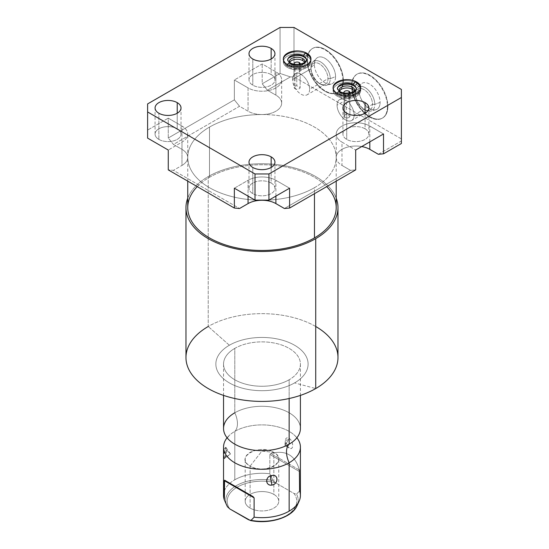 <?xml version="1.0" encoding="UTF-8"?>
<svg xmlns="http://www.w3.org/2000/svg" width="549" height="549" viewBox="0 0 549 549"><rect width="100%" height="100%" fill="white"/><g stroke="black" fill="none" stroke-linecap="round" stroke-linejoin="round"><path stroke-width="0.41" stroke-dasharray="2.75 2.06" d="M261.976 114.528A19.682 11.364 180 0 1 248.059 111.2L239.536 106.28L173.443 144.442L181.966 149.362A19.682 11.364 180 0 1 187.731 157.398A19.682 11.364 180 0 1 181.966 165.427L173.443 170.355L239.536 208.51L173.443 170.355L168.268 169.888L173.443 170.355L181.966 165.427L181.966 142.129A19.682 11.364 0 0 0 187.731 134.1A19.682 11.364 0 0 0 181.966 126.064L181.966 149.362A19.682 11.364 180 0 1 187.731 157.398A19.682 11.364 180 0 1 181.966 165.427L181.966 142.129L168.268 150.042L181.966 142.129A19.682 11.364 180 0 0 181.966 126.064L181.966 149.362L173.443 144.442L168.268 138.005L168.268 118.159L181.966 126.064L168.268 118.159L147.612 130.079L168.268 118.159L168.268 138.005L173.443 144.442L239.536 106.28L234.361 99.843L168.268 138.005L234.361 99.843L239.536 106.28L248.059 111.2L248.059 87.902L234.361 79.996L262.196 63.931L275.893 71.837A19.682 11.364 180 0 1 275.893 87.902A19.682 11.364 180 0 1 248.059 87.902L234.361 79.996L234.361 99.843L234.361 79.996L262.196 63.931L275.893 71.837L275.893 95.135A19.682 11.364 180 0 1 280.155 107.515A19.682 11.364 180 0 1 261.976 114.528A74.225 42.856 180 0 1 336.201 157.398A74.225 42.856 180 0 1 314.46 187.696A74.225 42.856 180 0 1 261.976 200.248A74.225 42.856 180 0 1 187.751 157.398A74.225 42.856 180 0 1 209.492 127.093A74.225 42.856 180 0 1 261.976 114.542A19.682 11.364 180 0 1 248.059 111.2L248.059 87.902A19.682 11.364 0 0 0 269.504 90.365A19.682 11.364 0 0 0 281.658 79.873A19.682 11.364 0 0 0 275.893 71.837L275.893 95.135A19.682 11.364 180 0 1 281.658 103.171A19.682 11.364 180 0 1 261.976 114.528A74.225 42.856 0 0 0 209.492 127.093A74.225 42.856 0 0 0 187.751 157.398A74.225 42.856 0 0 0 261.976 200.248A74.225 42.856 0 0 0 314.46 187.696L314.46 193.687L314.46 187.696A74.225 42.856 0 0 0 336.201 157.398A74.225 42.856 0 0 0 261.976 114.542M336.221 157.398A19.682 11.364 180 0 0 341.986 165.427L341.986 142.129L355.683 150.042L341.986 142.129L341.986 165.427L350.509 170.355L355.683 169.888L350.509 170.355L284.416 208.51L350.509 170.355L341.986 165.427A19.682 11.364 180 0 1 336.221 157.398A19.682 11.364 180 0 1 361.736 146.549A19.682 11.364 180 0 0 336.221 157.398L336.221 134.1A19.682 11.364 0 0 0 341.986 142.129A19.682 11.364 180 0 1 341.986 126.064A19.682 11.364 180 0 1 369.82 126.064L383.518 133.97L369.82 126.064A19.682 11.364 0 0 0 348.375 123.6A19.682 11.364 0 0 0 336.221 134.1M378.343 154.283L401.388 140.976L401.388 138.918L293.983 76.908L290.414 76.908L267.37 90.214L275.893 95.135L267.37 90.214L290.414 76.908L280.065 73.456L262.196 83.777L267.37 90.214L262.196 83.777L262.196 63.931L262.196 83.777L280.065 73.456L290.414 76.908L293.983 76.908L293.983 27.45L293.983 76.908L401.388 138.918L401.388 140.976L378.343 154.283M280.065 27.45L280.065 73.456L280.065 27.45M401.388 89.46L401.388 138.918L401.388 89.46M352.012 85.658A25.364 14.645 -120 0 0 369.951 116.724A25.364 14.645 -120 0 0 387.889 106.369A25.364 14.645 -120 0 0 369.951 75.302A25.364 14.645 -120 0 0 352.012 85.658L351.58 85.912A25.364 14.645 60 0 1 369.511 75.549A25.364 14.645 60 0 1 387.45 106.623A25.364 14.645 60 0 1 369.511 116.978A25.364 14.645 60 0 1 351.58 85.912A25.364 14.645 -120 0 0 362.649 111.44A25.364 14.645 -120 0 0 382.2 118.234A25.364 14.645 -120 0 0 387.45 106.623L387.889 106.369A25.364 14.645 60 0 1 382.632 117.98A25.364 14.645 60 0 1 363.081 111.186A25.364 14.645 60 0 1 352.012 85.658A25.364 14.645 60 0 1 357.262 74.046A25.364 14.645 60 0 1 376.813 80.84A25.364 14.645 60 0 1 387.889 106.369L387.45 106.623A25.364 14.645 -120 0 0 376.381 81.094A25.364 14.645 -120 0 0 356.829 74.293A25.364 14.645 -120 0 0 351.58 85.912L352.012 85.658M307.481 59.951A25.364 14.645 -120 0 0 325.42 91.017A25.364 14.645 -120 0 0 343.358 80.662A25.364 14.645 -120 0 0 325.42 49.595A25.364 14.645 -120 0 0 307.481 59.951L307.049 60.198A25.364 14.645 -120 0 0 318.118 85.726A25.364 14.645 -120 0 0 337.669 92.527A25.364 14.645 -120 0 0 342.926 80.916L343.358 80.662A25.364 14.645 60 0 1 338.102 92.273A25.364 14.645 60 0 1 318.557 85.479A25.364 14.645 60 0 1 307.481 59.951A25.364 14.645 60 0 1 312.738 48.339A25.364 14.645 60 0 1 332.282 55.133A25.364 14.645 60 0 1 343.358 80.662L342.926 80.916A25.364 14.645 -120 0 0 331.85 55.387A25.364 14.645 -120 0 0 312.299 48.587A25.364 14.645 -120 0 0 307.049 60.198L307.481 59.951M342.926 80.916A25.364 14.645 60 0 1 324.987 91.271A25.364 14.645 60 0 1 307.049 60.198A25.364 14.645 60 0 1 324.987 49.842A25.364 14.645 60 0 1 342.926 80.916M335.576 76.668A14.974 8.647 -120 0 0 324.987 58.331A14.974 8.647 -120 0 0 314.399 64.446A14.974 8.647 -120 0 0 324.987 82.782A14.974 8.647 -120 0 0 335.576 76.668L330.272 78.658A13.663 7.885 -120 0 0 323.629 64.219A13.663 7.885 -120 0 0 312.834 61.975A13.663 7.885 -120 0 0 310.954 67.5L314.399 64.446A14.974 8.647 60 0 1 316.457 58.386A14.974 8.647 60 0 1 328.288 60.85A14.974 8.647 60 0 1 335.576 76.668A14.974 8.647 60 0 1 331.26 84.024A14.974 8.647 60 0 1 320.204 78.706A14.974 8.647 60 0 1 314.399 64.446L310.954 67.5A13.663 7.885 -120 0 0 316.258 80.518A13.663 7.885 -120 0 0 326.339 85.37A13.663 7.885 -120 0 0 330.272 78.658L335.576 76.668M328 78.658L330.272 78.658A13.663 7.885 60 0 1 320.616 84.23A13.663 7.885 60 0 1 310.954 67.5L310.954 68.817A12.051 6.959 -120 0 0 319.477 83.578A12.051 6.959 -120 0 0 328 78.658A12.051 6.959 -120 0 0 319.477 63.897A12.051 6.959 -120 0 0 310.954 68.817L310.954 67.5A13.663 7.885 60 0 1 320.616 61.927A13.663 7.885 60 0 1 330.272 78.658L328 78.658L309.595 89.288A12.051 6.959 -120 0 0 300.145 74.046L299.287 73.01L296.776 73.388A12.051 6.959 -120 0 0 295.039 73.923A12.051 6.959 -120 0 0 292.548 79.447L310.954 68.817A12.051 6.959 60 0 1 313.452 63.3A12.051 6.959 60 0 1 322.743 66.525A12.051 6.959 60 0 1 328 78.658A12.051 6.959 60 0 1 325.502 84.175A12.051 6.959 60 0 1 316.217 80.943A12.051 6.959 60 0 1 310.954 68.817L292.548 79.447A12.051 6.959 60 0 1 296.776 73.388L299.287 73.01L300.145 74.046L300.145 87.696A3.013 1.743 180 0 1 298.128 89.123A3.013 1.743 180 0 1 295.026 88.705L295.026 65.008A3.013 1.743 0 0 0 298.032 65.441A3.013 1.743 0 0 0 300.111 64.116A3.013 1.743 180 0 1 298.032 65.441A3.013 1.743 180 0 1 295.026 65.008A3.013 1.743 180 0 1 294.202 64.116A3.013 1.743 0 0 0 295.026 65.008L295.026 88.705A3.013 1.743 0 0 0 298.128 89.123A3.013 1.743 0 0 0 300.145 87.696L296.776 85.754A3.013 1.743 0 0 0 294.305 86.914A3.013 1.743 0 0 0 295.026 88.705A3.013 1.743 180 0 1 294.14 87.476A3.013 1.743 180 0 1 296.776 85.754L296.776 73.388L296.776 85.754L300.145 87.696L300.145 74.046A12.051 6.959 60 0 1 309.595 89.288A12.051 6.959 60 0 1 301.072 94.208A12.051 6.959 60 0 1 292.548 79.447A12.051 6.959 -120 0 0 297.805 91.573A12.051 6.959 -120 0 0 307.097 94.805A12.051 6.959 -120 0 0 309.595 89.288L328 78.658M299.287 64.24L299.287 73.01L299.287 64.24M300.166 63.78L300.145 74.046M341.334 95.711A7.871 4.543 0 0 0 350.976 96.391A7.871 4.543 0 0 0 354.414 91.148A7.871 4.543 180 0 1 354.771 92.5A7.871 4.543 180 0 1 349.912 96.699A7.871 4.543 180 0 1 341.334 95.711L341.334 93.701A7.871 4.543 0 0 0 349.569 94.764A7.871 4.543 0 0 0 354.736 90.914A7.871 4.543 180 0 1 349.569 94.764A7.871 4.543 180 0 1 341.334 93.701A7.871 4.543 180 0 1 339.062 90.914A7.871 4.543 0 0 0 341.334 93.701L341.334 95.711A7.871 4.543 180 0 1 339.028 92.5A7.871 4.543 180 0 1 339.385 91.148A7.871 4.543 0 0 0 341.334 95.711M349.857 92.836A3.013 1.743 180 0 1 347.778 94.16A3.013 1.743 180 0 1 344.772 93.728A3.013 1.743 180 0 1 343.949 92.836A3.013 1.743 0 0 0 344.772 93.728A3.013 1.743 0 0 0 347.778 94.16A3.013 1.743 0 0 0 349.857 92.836M291.588 66.992A7.871 4.543 0 0 0 301.229 67.664A7.871 4.543 0 0 0 304.668 62.428A7.871 4.543 180 0 1 305.024 63.78A7.871 4.543 180 0 1 300.166 67.973A7.871 4.543 180 0 1 291.588 66.992L291.588 64.981A7.871 4.543 180 0 1 289.316 62.195A7.871 4.543 0 0 0 291.588 64.981A7.871 4.543 0 0 0 299.823 66.045A7.871 4.543 0 0 0 304.99 62.195A7.871 4.543 180 0 1 299.823 66.045A7.871 4.543 180 0 1 291.588 64.981L291.588 66.992A7.871 4.543 180 0 1 289.282 63.78A7.871 4.543 180 0 1 289.639 62.428A7.871 4.543 0 0 0 291.588 66.992M306.918 56.135A13.807 7.967 0 0 0 287.395 56.135A13.807 7.967 0 0 0 287.395 67.403A13.807 7.967 0 0 0 306.918 67.403A13.807 7.967 0 0 0 306.918 56.135L306.918 53.555L306.918 56.135A13.807 7.967 180 0 1 310.96 61.769A13.807 7.967 180 0 1 302.437 69.133A13.807 7.967 180 0 1 287.395 67.403A13.807 7.967 180 0 1 283.353 61.769A13.807 7.967 180 0 1 291.869 54.406A13.807 7.967 180 0 1 306.918 56.135M356.665 84.855A13.807 7.967 0 0 0 337.141 84.855A13.807 7.967 0 0 0 337.141 96.123A13.807 7.967 0 0 0 356.665 96.123A13.807 7.967 0 0 0 356.665 84.855L356.665 82.275L356.665 84.855A13.807 7.967 180 0 1 360.707 90.489A13.807 7.967 180 0 1 352.184 97.852A13.807 7.967 180 0 1 337.141 96.123A13.807 7.967 180 0 1 333.099 90.489A13.807 7.967 180 0 1 341.615 83.125A13.807 7.967 180 0 1 356.665 84.855M287.395 64.542L287.395 65.571A13.807 7.967 0 0 0 302.437 67.301A13.807 7.967 0 0 0 310.96 59.937A13.807 7.967 0 0 0 310.933 59.422A13.807 7.967 180 0 1 310.96 59.937A13.807 7.967 180 0 1 302.437 67.301A13.807 7.967 180 0 1 287.395 65.571L287.395 64.542M306.452 53.274A2.244 1.297 -60 0 1 306.918 54.303A13.807 7.967 180 0 1 310.96 59.937A13.807 7.967 180 0 1 302.437 67.301A13.807 7.967 180 0 1 287.395 65.571A2.244 1.297 -60 0 1 287.566 64.645A2.244 1.297 120 0 0 287.395 65.571A13.807 7.967 180 0 1 283.353 59.937A13.807 7.967 180 0 1 291.869 52.574A13.807 7.967 180 0 1 306.918 54.303A2.244 1.297 -60 0 1 305.937 56.561A2.244 1.297 -60 0 1 304.208 57.158A2.244 1.297 120 0 0 305.937 56.561A2.244 1.297 120 0 0 306.918 54.303A13.807 7.967 0 0 0 291.869 52.574A13.807 7.967 0 0 0 283.353 59.937A13.807 7.967 0 0 0 287.395 65.571A2.244 1.297 120 0 0 287.861 66.601A2.244 1.297 120 0 0 289.591 65.997A2.244 1.297 120 0 0 290.565 63.739A2.244 1.297 -60 0 1 289.591 65.997A2.244 1.297 -60 0 1 287.861 66.601A2.244 1.297 -60 0 1 287.395 65.571A13.807 7.967 0 0 0 302.437 67.301A13.807 7.967 0 0 0 310.96 59.937A13.807 7.967 0 0 0 310.933 59.422M290.105 62.71A2.244 1.297 -60 0 1 290.565 63.739A9.319 5.38 180 0 1 287.841 59.937A9.319 5.38 0 0 0 290.565 63.739A9.319 5.38 0 0 0 300.722 64.906A9.319 5.38 0 0 0 306.472 59.937M158.874 139.398A12.977 7.494 180 0 1 155.072 134.1A12.977 7.494 180 0 1 163.087 127.176A12.977 7.494 180 0 1 177.224 128.802L177.224 113.238L177.224 128.802A12.977 7.494 0 0 0 158.874 128.802A12.977 7.494 0 0 0 158.874 139.398A12.977 7.494 0 0 0 177.224 139.398A12.977 7.494 0 0 0 177.224 128.802A12.977 7.494 180 0 1 181.026 134.1A12.977 7.494 180 0 1 173.017 141.018A12.977 7.494 180 0 1 158.874 139.398L158.874 113.238L158.874 139.398M271.151 74.575A12.977 7.494 0 0 0 252.801 74.575A12.977 7.494 0 0 0 252.801 85.17A12.977 7.494 0 0 0 271.151 85.17A12.977 7.494 0 0 0 271.151 74.575L271.151 59.011L271.151 74.575A12.977 7.494 180 0 1 274.953 79.873A12.977 7.494 180 0 1 266.944 86.79A12.977 7.494 180 0 1 252.801 85.17A12.977 7.494 180 0 1 248.999 79.873A12.977 7.494 180 0 1 257.007 72.948A12.977 7.494 180 0 1 271.151 74.575M365.078 128.802A12.977 7.494 0 0 0 346.728 128.802A12.977 7.494 0 0 0 346.728 139.398A12.977 7.494 0 0 0 365.078 139.398A12.977 7.494 0 0 0 365.078 128.802L365.078 113.238L365.078 128.802A12.977 7.494 180 0 1 368.88 134.1A12.977 7.494 180 0 1 360.871 141.018A12.977 7.494 180 0 1 346.728 139.398A12.977 7.494 180 0 1 342.926 134.1A12.977 7.494 180 0 1 350.935 127.176A12.977 7.494 180 0 1 365.078 128.802M147.612 138.115L147.612 103.919L147.612 138.115M234.361 188.204L248.059 180.292A19.682 11.364 180 0 1 275.893 180.292L289.591 188.204L275.893 180.292A19.682 11.364 0 0 0 248.059 180.292L248.059 196.11L248.059 180.292L234.361 188.204M271.151 183.03A12.977 7.494 0 0 0 252.801 183.03A12.977 7.494 0 0 0 252.801 193.625A12.977 7.494 0 0 0 271.151 193.625A12.977 7.494 0 0 0 271.151 183.03L271.151 167.466L271.151 183.03A12.977 7.494 180 0 1 274.953 188.328A12.977 7.494 180 0 1 266.944 195.245A12.977 7.494 180 0 1 252.801 193.625A12.977 7.494 180 0 1 248.999 188.328A12.977 7.494 180 0 1 257.007 181.403A12.977 7.494 180 0 1 271.151 183.03M275.893 196.11L275.893 180.292L275.893 196.11M401.388 143.502L401.388 140.976L401.388 143.502M369.82 141.882L369.82 126.064L369.82 141.882M252.801 167.466L252.801 193.625L252.801 167.466M252.801 59.011L252.801 85.17L252.801 59.011M346.728 113.238L346.728 139.398L346.728 113.238M337.141 93.261L337.141 94.291A13.807 7.967 0 0 0 352.184 96.02A13.807 7.967 0 0 0 360.707 88.657A13.807 7.967 0 0 0 360.679 88.142A13.807 7.967 180 0 1 360.707 88.657A13.807 7.967 180 0 1 352.184 96.02A13.807 7.967 180 0 1 337.141 94.291L337.141 93.261M356.198 81.993A2.244 1.297 -60 0 1 356.665 83.023A13.807 7.967 180 0 1 360.707 88.657A13.807 7.967 180 0 1 352.184 96.02A13.807 7.967 180 0 1 337.141 94.291A2.244 1.297 -60 0 1 337.312 93.364A2.244 1.297 120 0 0 337.141 94.291A13.807 7.967 180 0 1 333.099 88.657A13.807 7.967 180 0 1 341.615 81.293A13.807 7.967 180 0 1 356.665 83.023A2.244 1.297 -60 0 1 355.683 85.28A2.244 1.297 -60 0 1 353.954 85.884A2.244 1.297 120 0 0 355.683 85.28A2.244 1.297 120 0 0 356.665 83.023A13.807 7.967 0 0 0 341.615 81.293A13.807 7.967 0 0 0 333.099 88.657A13.807 7.967 0 0 0 337.141 94.291A2.244 1.297 120 0 0 337.608 95.32A2.244 1.297 120 0 0 339.337 94.716A2.244 1.297 120 0 0 340.311 92.458A2.244 1.297 -60 0 1 339.337 94.716A2.244 1.297 -60 0 1 337.608 95.32A2.244 1.297 -60 0 1 337.141 94.291A13.807 7.967 0 0 0 352.184 96.02A13.807 7.967 0 0 0 360.707 88.657A13.807 7.967 0 0 0 360.679 88.142M339.852 91.436A2.244 1.297 -60 0 1 340.311 92.458A9.319 5.38 180 0 1 337.587 88.657A9.319 5.38 0 0 0 340.311 92.458A9.319 5.38 0 0 0 350.468 93.625A9.319 5.38 0 0 0 356.219 88.657M349.034 92.959L349.034 101.73L349.891 104.049L349.891 116.415A3.013 1.743 180 0 1 347.874 117.843A3.013 1.743 180 0 1 344.772 117.431L344.772 93.728L344.772 117.431A3.013 1.743 180 0 1 343.887 116.196A3.013 1.743 180 0 1 346.522 114.473L346.522 100.824L349.034 101.73L349.034 92.959M349.912 92.5L349.891 104.049L349.034 101.73L346.522 100.824A12.051 6.959 -120 0 0 339.57 99.637A12.051 6.959 -120 0 0 337.072 105.154L355.484 94.524A12.051 6.959 60 0 1 357.982 89.007A12.051 6.959 60 0 1 367.267 92.232A12.051 6.959 60 0 1 372.531 104.365L354.119 114.995A12.051 6.959 -120 0 0 349.891 104.049A12.051 6.959 60 0 1 354.119 114.995A12.051 6.959 60 0 1 345.596 119.915A12.051 6.959 60 0 1 337.072 105.154A12.051 6.959 60 0 1 346.522 100.824L346.522 114.473L349.891 116.415L349.891 104.049M344.772 117.431A3.013 1.743 0 0 0 347.874 117.843A3.013 1.743 0 0 0 349.891 116.415L346.522 114.473A3.013 1.743 0 0 0 344.051 115.633A3.013 1.743 0 0 0 344.772 117.431M354.119 114.995L372.531 104.365A12.051 6.959 60 0 1 370.033 109.882A12.051 6.959 60 0 1 360.748 106.65A12.051 6.959 60 0 1 355.484 94.524L337.072 105.154A12.051 6.959 -120 0 0 342.336 117.28A12.051 6.959 -120 0 0 351.621 120.512A12.051 6.959 -120 0 0 354.119 114.995M372.531 104.365L374.802 104.365A13.663 7.885 60 0 1 365.14 109.944A13.663 7.885 60 0 1 355.484 93.213L355.484 94.524A12.051 6.959 -120 0 0 364.008 109.285A12.051 6.959 -120 0 0 372.531 104.365A12.051 6.959 -120 0 0 364.008 89.604A12.051 6.959 -120 0 0 355.484 94.524L355.484 93.213A13.663 7.885 60 0 1 365.147 87.634A13.663 7.885 60 0 1 374.802 104.365L372.531 104.365M380.1 102.375L374.802 104.365A13.663 7.885 -120 0 0 368.159 89.933A13.663 7.885 -120 0 0 357.365 87.682A13.663 7.885 -120 0 0 355.484 93.213L358.922 90.153A14.974 8.647 60 0 1 360.988 84.093A14.974 8.647 60 0 1 372.819 86.557A14.974 8.647 60 0 1 380.1 102.375A14.974 8.647 60 0 1 375.791 109.738A14.974 8.647 60 0 1 364.735 104.42A14.974 8.647 60 0 1 358.922 90.153L355.484 93.213A13.663 7.885 -120 0 0 360.782 106.225A13.663 7.885 -120 0 0 370.87 111.076A13.663 7.885 -120 0 0 374.802 104.365L380.1 102.375A14.974 8.647 -120 0 0 369.511 84.038A14.974 8.647 -120 0 0 358.922 90.153A14.974 8.647 -120 0 0 369.511 108.489A14.974 8.647 -120 0 0 380.1 102.375M187.751 207.611A74.225 42.856 180 0 1 209.492 177.306L209.492 127.093L209.492 177.306A74.225 42.856 180 0 1 290.38 168.015A74.225 42.856 180 0 1 336.201 207.611M315.723 326.497A76.009 43.886 0 0 0 208.229 326.497L208.229 176.579A76.009 43.886 0 0 1 283.284 165.482A76.009 43.886 0 0 1 336.201 198.162A76.009 43.886 0 0 0 283.284 165.482A76.009 43.886 0 0 0 208.229 176.579A76.009 43.886 0 0 0 187.751 198.162A76.009 43.886 0 0 1 208.229 176.579L208.229 326.497A76.009 43.886 180 0 1 291.066 316.986A76.009 43.886 180 0 1 337.985 357.529M197.256 186.626A74.225 42.856 180 0 1 209.492 177.306A74.225 42.856 180 0 1 326.696 186.626M229.365 345.239A46.123 26.627 180 0 1 294.587 345.239A46.123 26.627 180 0 1 294.587 382.9L315.723 388.562L294.587 382.9A46.123 26.627 180 0 1 229.365 382.9A46.123 26.627 180 0 1 229.365 345.239A46.123 26.627 180 0 1 294.587 345.239A46.123 26.627 180 0 1 294.587 382.9A46.123 26.627 180 0 1 229.365 382.9A46.123 26.627 180 0 1 229.365 345.239L208.229 326.497L229.365 345.239M234.8 348.375A38.437 22.193 0 0 0 234.8 379.757A38.437 22.193 0 0 0 289.151 379.757A38.437 22.193 0 0 0 289.151 348.375A38.437 22.193 0 0 0 234.8 348.375A38.437 22.193 0 0 0 223.539 364.069A38.437 22.193 0 0 0 247.27 384.568A38.437 22.193 0 0 0 289.151 379.757L289.151 398.512L289.151 379.757A38.437 22.193 0 0 0 300.413 364.069A38.437 22.193 0 0 0 276.682 343.564A38.437 22.193 0 0 0 234.8 348.375L234.8 412.786L234.8 348.375M185.967 357.529A76.009 43.886 180 0 1 208.229 326.497M223.539 428.474A38.437 22.193 180 0 1 234.8 412.786A38.437 22.193 180 0 1 276.682 407.976A38.437 22.193 180 0 1 300.413 428.474M294.758 435.501A38.437 22.193 0 0 1 296.872 437.779A38.437 22.193 0 0 0 234.8 431.39A19.188 11.076 -120 0 0 234.8 412.786A38.437 22.193 180 0 1 285.761 411.043A38.437 22.193 180 0 1 294.758 440.058L296.68 437.567L294.758 435.501A38.437 22.193 0 0 0 234.8 431.39A38.437 22.193 0 0 0 229.194 435.501A38.437 22.193 0 0 0 227.087 437.779A38.437 22.193 0 0 1 234.8 431.39L234.8 479.785L234.8 431.39A19.188 11.076 60 0 0 234.8 412.786M223.539 495.473A38.437 22.193 180 0 1 229.894 483.257A38.437 22.193 180 0 1 234.8 479.785A38.437 22.193 0 0 0 229.894 483.257A38.437 22.193 0 0 0 224.356 490.936M224.85 448.355C227.06 444.1 227.066 454.469 224.85 457.893C223.45 462.272 223.443 451.909 224.85 448.355L226.167 447.785L224.85 457.893L230.491 453.996L224.85 448.355L230.491 453.996L224.85 457.893L224.321 458.744L223.827 455.183L224.85 448.355M226.97 505.807A36.227 20.917 180 0 1 235.212 486.325A36.227 20.917 180 0 1 272.928 480.485L269.84 473.753A38.437 22.193 0 0 0 234.8 479.785A38.437 22.193 180 0 1 269.84 473.753L272.928 480.485A36.227 20.917 0 0 0 235.212 486.325A36.227 20.917 0 0 0 226.97 505.807M299.377 469.971L270.822 453.481L299.377 469.971C295.225 455.19 285.7 449.693 270.822 453.481L269.84 454.421L269.84 473.753L269.84 454.421L299.596 471.605L269.84 454.421L270.822 453.481C285.7 449.693 295.225 455.19 299.377 469.971L299.596 490.936L296.515 494.1A36.227 20.917 180 0 1 296.988 505.807A36.227 20.917 0 0 0 296.515 494.1L294.086 493.524A34.786 20.08 180 0 1 286.571 515.449A34.786 20.08 180 0 1 248.601 519.786A34.786 20.08 0 0 0 286.571 515.449A34.786 20.08 0 0 0 294.086 493.524L275.351 482.708L272.928 480.485L275.351 482.708A34.786 20.08 0 0 0 237.381 487.045A34.786 20.08 0 0 0 229.866 508.971A34.786 20.08 180 0 1 236.928 487.313A34.786 20.08 180 0 1 275.351 482.708L294.086 493.524L296.515 494.1L299.596 490.936A38.437 22.193 180 0 1 300.413 495.473M250.104 508.099A16.786 9.69 180 0 1 250.104 494.395A16.786 9.69 180 0 1 273.848 494.395A16.786 9.69 180 0 1 273.848 508.099A16.786 9.69 180 0 1 250.104 508.099A16.786 9.69 180 0 1 245.19 501.244A16.786 9.69 180 0 1 255.553 492.295A16.786 9.69 180 0 1 273.848 494.395L273.848 452.417A16.786 9.69 0 0 0 255.553 450.317A16.786 9.69 0 0 0 245.19 459.273A16.786 9.69 0 0 0 250.104 466.128L250.104 508.099L250.104 466.128A16.786 9.69 0 0 0 268.399 468.228A16.786 9.69 0 0 0 278.762 459.273A16.786 9.69 0 0 0 273.848 452.417L273.848 494.395A16.786 9.69 180 0 1 278.762 501.244A16.786 9.69 180 0 1 268.399 510.199A16.786 9.69 180 0 1 250.104 508.099M250.104 466.128L261.976 451.038L273.848 452.417C289.899 460.837 264.687 475.393 250.104 466.128C234.059 457.708 259.265 443.153 273.848 452.417L261.976 451.038L250.104 466.128M253.13 496.673L224.575 480.183L253.13 496.673M289.151 438.404C293.893 441.156 293.701 451.395 289.151 447.95C283.799 445.541 284.039 435.295 289.151 438.404C293.873 441.375 293.866 451.127 289.151 447.95L285.02 445.562L289.151 438.404L285.02 445.562L289.151 447.95L285.02 441.108L289.151 438.404M187.731 157.398L187.731 134.1M338.102 92.273L337.669 92.527M312.738 48.339L312.299 48.587M312.834 61.975L316.457 58.386M331.26 84.024L326.339 85.37M320.616 84.23L319.477 83.578M295.039 73.923L313.452 63.3M354.771 90.489L354.771 92.5M283.353 61.769L283.353 58.908M310.96 58.908L310.96 61.769M310.94 59.388L310.96 59.937C311.798 67.273 295.746 71.912 287.861 66.601C285 64.96 283.497 62.737 283.353 59.937L283.373 59.388M155.072 134.1L155.072 107.94M281.658 103.171L281.658 79.873M181.026 134.1L181.026 107.94M248.999 188.328L248.999 162.168M274.953 188.328L274.953 162.168M248.999 79.873L248.999 53.713M274.953 79.873L274.953 53.713M342.926 134.1L342.926 107.94M368.88 134.1L368.88 107.94M333.099 90.489L333.099 87.627M360.707 87.627L360.707 90.489M360.686 88.108L360.707 88.657C361.544 96 345.493 100.632 337.608 95.32C334.746 93.68 333.243 91.457 333.099 88.657L333.119 88.108M339.028 90.489L339.028 92.5M305.024 61.769L305.024 63.78M289.282 61.769L289.282 63.78M343.887 92.5L343.887 116.196M339.57 99.637L357.982 89.007M294.14 63.78L294.14 87.476M325.502 84.175L307.097 94.805M370.033 109.882L351.621 120.512M365.14 109.944L364.008 109.285M357.365 87.682L360.988 84.093M375.791 109.738L370.87 111.076M382.632 117.98L382.2 118.234M357.262 74.046L356.829 74.293M187.751 181.136L187.751 157.398M336.201 181.136L336.201 157.398M223.539 364.069L223.539 395.39M300.413 364.069L300.413 395.39M229.194 435.501L227.272 437.992L229.194 440.058M245.19 501.244L245.19 459.273M278.762 501.244L278.762 459.273M289.151 447.95L285.02 445.562L285.02 441.108M226.167 447.785L230.491 453.996L224.321 458.744"/><path stroke-width="0.82" d="M239.536 208.51L248.059 203.59A19.682 11.364 180 0 1 261.976 200.261A19.682 11.364 180 0 1 275.893 203.59L284.416 208.51L275.893 203.59L275.893 196.11L275.893 203.59A19.682 11.364 180 0 0 261.976 200.261A19.682 11.364 180 0 0 248.059 203.59L239.536 208.51L234.361 208.05L234.361 188.204L255.017 200.124L234.361 188.204L234.361 208.05L239.536 208.51M361.736 146.549A19.682 11.364 180 0 1 369.82 149.362L378.343 154.283L383.518 153.823L401.388 143.502L401.388 89.46L293.983 27.45L280.065 27.45L147.612 103.919L147.612 111.955L255.017 173.964L268.935 173.964L401.388 97.496L268.935 173.964L268.935 200.124L255.017 200.124L255.017 173.964L147.612 111.955L147.612 138.115L168.268 150.042L147.612 138.115L147.612 103.919L280.065 27.45L293.983 27.45L401.388 89.46L401.388 143.502L383.518 153.823L378.343 154.283L369.82 149.362L369.82 141.882L369.82 149.362A19.682 11.364 180 0 0 361.736 146.549M300.111 64.116A3.013 1.743 0 0 0 300.166 63.78A3.013 1.743 0 0 0 299.287 62.545L299.287 64.24L299.287 62.545A3.013 1.743 180 0 1 300.111 64.116M354.414 91.148A7.871 4.543 0 0 0 352.465 89.288A7.871 4.543 0 0 0 339.385 91.148A7.871 4.543 180 0 1 352.465 89.288A7.871 4.543 180 0 1 354.414 91.148M349.034 91.271A3.013 1.743 180 0 1 349.857 92.836A3.013 1.743 0 0 0 349.912 92.5A3.013 1.743 0 0 0 349.034 91.271L349.034 92.959L349.034 91.271A3.013 1.743 0 0 0 345.746 90.894A3.013 1.743 0 0 0 343.887 92.5A3.013 1.743 0 0 0 343.949 92.836A3.013 1.743 180 0 1 345.486 90.962A3.013 1.743 180 0 1 349.034 91.271M304.668 62.428A7.871 4.543 0 0 0 302.719 60.562A7.871 4.543 0 0 0 289.639 62.428A7.871 4.543 180 0 1 302.719 60.562A7.871 4.543 180 0 1 304.668 62.428M294.202 64.116A3.013 1.743 180 0 1 295.739 62.243A3.013 1.743 180 0 1 299.287 62.545A3.013 1.743 0 0 0 296 62.167A3.013 1.743 0 0 0 294.14 63.78A3.013 1.743 0 0 0 294.202 64.116M354.736 90.914A7.871 4.543 0 0 0 354.771 90.489A7.871 4.543 0 0 0 352.465 87.277L352.465 89.288L352.465 87.277A7.871 4.543 180 0 1 354.736 90.914M302.719 58.558A7.871 4.543 180 0 1 304.99 62.195A7.871 4.543 0 0 0 305.024 61.769A7.871 4.543 0 0 0 302.719 58.558L302.719 60.562L302.719 58.558A7.871 4.543 0 0 0 294.14 57.57A7.871 4.543 0 0 0 289.282 61.769A7.871 4.543 0 0 0 289.316 62.195A7.871 4.543 180 0 1 293.804 57.659A7.871 4.543 180 0 1 302.719 58.558M339.062 90.914A7.871 4.543 180 0 1 343.55 86.378A7.871 4.543 180 0 1 352.465 87.277A7.871 4.543 0 0 0 343.887 86.289A7.871 4.543 0 0 0 339.028 90.489A7.871 4.543 0 0 0 339.062 90.914M306.918 53.555L306.918 53.274A13.807 7.967 0 0 0 291.869 51.544A13.807 7.967 0 0 0 283.353 58.908A13.807 7.967 0 0 0 287.395 64.542A13.807 7.967 0 0 0 302.437 66.271A13.807 7.967 0 0 0 310.96 58.908A13.807 7.967 0 0 0 306.918 53.274L306.918 53.555M310.933 59.422A13.807 7.967 0 0 0 306.918 54.303A13.807 7.967 180 0 1 310.933 59.422A13.807 7.967 0 0 0 306.918 54.303A2.244 1.297 120 0 0 306.452 53.274A2.244 1.297 120 0 0 304.722 53.877A2.244 1.297 120 0 0 303.741 56.135A9.319 5.38 180 0 1 306.472 59.937A9.319 5.38 180 0 1 300.722 64.906A9.319 5.38 180 0 1 290.565 63.739A2.244 1.297 120 0 0 290.105 62.71A2.244 1.297 120 0 0 287.566 64.645A2.244 1.297 -60 0 1 290.105 62.71C293.955 65.798 305.882 64.357 306.472 59.937A9.319 5.38 0 0 0 303.741 56.135A2.244 1.297 120 0 0 304.208 57.158A2.244 1.297 -60 0 1 303.741 56.135A9.319 5.38 0 0 0 293.591 54.969A9.319 5.38 0 0 0 287.841 59.937A9.319 5.38 180 0 1 293.591 54.969A9.319 5.38 180 0 1 303.741 56.135A2.244 1.297 -60 0 1 304.722 53.877A2.244 1.297 -60 0 1 306.452 53.274C298.567 47.962 282.515 52.594 283.353 59.937M252.801 167.466A12.977 7.494 180 0 1 252.801 156.87A12.977 7.494 180 0 1 271.151 156.87A12.977 7.494 180 0 1 271.151 167.466A12.977 7.494 180 0 1 252.801 167.466A12.977 7.494 0 0 0 266.944 169.085A12.977 7.494 0 0 0 274.953 162.168A12.977 7.494 0 0 0 271.151 156.87A12.977 7.494 0 0 0 257.007 155.243A12.977 7.494 0 0 0 248.999 162.168A12.977 7.494 0 0 0 252.801 167.466M252.801 59.011A12.977 7.494 180 0 1 252.801 48.415A12.977 7.494 180 0 1 271.151 48.415A12.977 7.494 180 0 1 271.151 59.011A12.977 7.494 180 0 1 252.801 59.011A12.977 7.494 0 0 0 266.944 60.63A12.977 7.494 0 0 0 274.953 53.713A12.977 7.494 0 0 0 271.151 48.415A12.977 7.494 0 0 0 257.007 46.789A12.977 7.494 0 0 0 248.999 53.713A12.977 7.494 0 0 0 252.801 59.011M346.728 113.238A12.977 7.494 180 0 1 346.728 102.642A12.977 7.494 180 0 1 365.078 102.642A12.977 7.494 180 0 1 365.078 113.238A12.977 7.494 180 0 1 346.728 113.238A12.977 7.494 0 0 0 360.871 114.858A12.977 7.494 0 0 0 368.88 107.94A12.977 7.494 0 0 0 365.078 102.642A12.977 7.494 0 0 0 350.935 101.016A12.977 7.494 0 0 0 342.926 107.94A12.977 7.494 0 0 0 346.728 113.238M287.395 64.542A13.807 7.967 180 0 1 287.395 53.274A13.807 7.967 180 0 1 306.918 53.274A13.807 7.967 180 0 1 306.918 64.542A13.807 7.967 180 0 1 287.395 64.542M337.141 93.261A13.807 7.967 180 0 1 337.141 81.993A13.807 7.967 180 0 1 356.665 81.993A13.807 7.967 180 0 1 356.665 93.261A13.807 7.967 180 0 1 337.141 93.261A13.807 7.967 0 0 0 352.184 94.991A13.807 7.967 0 0 0 360.707 87.627A13.807 7.967 0 0 0 356.665 81.993A13.807 7.967 0 0 0 341.615 80.264A13.807 7.967 0 0 0 333.099 87.627A13.807 7.967 0 0 0 337.141 93.261M158.874 113.238A12.977 7.494 180 0 1 158.874 102.642A12.977 7.494 180 0 1 177.224 102.642A12.977 7.494 180 0 1 177.224 113.238A12.977 7.494 180 0 1 158.874 113.238A12.977 7.494 0 0 0 173.017 114.858A12.977 7.494 0 0 0 181.026 107.94A12.977 7.494 0 0 0 177.224 102.642A12.977 7.494 0 0 0 163.087 101.016A12.977 7.494 0 0 0 155.072 107.94A12.977 7.494 0 0 0 158.874 113.238M177.224 113.238L177.224 102.642L177.224 113.238M383.518 133.97L355.683 150.042L383.518 133.97L383.518 153.823L383.518 133.97M289.591 188.204L268.935 200.124L289.591 188.204L289.591 208.05L284.416 208.51L289.591 208.05L355.683 169.888L355.683 150.042L355.683 169.888L289.591 208.05L289.591 188.204M168.268 169.888L234.361 208.05L168.268 169.888L168.268 150.042L168.268 169.888M248.059 196.11L248.059 203.59L248.059 196.11M255.017 173.964L268.935 173.964L268.935 200.124L255.017 200.124L255.017 173.964M271.151 167.466L271.151 156.87L271.151 167.466M271.151 59.011L271.151 48.415L271.151 59.011M365.078 113.238L365.078 102.642L365.078 113.238M360.679 88.142A13.807 7.967 0 0 0 356.665 83.023A13.807 7.967 180 0 1 360.679 88.142A13.807 7.967 0 0 0 356.665 83.023A2.244 1.297 120 0 0 356.198 81.993A2.244 1.297 120 0 0 354.469 82.597A2.244 1.297 120 0 0 353.487 84.855A9.319 5.38 180 0 1 356.219 88.657A9.319 5.38 180 0 1 350.468 93.625A9.319 5.38 180 0 1 340.311 92.458A2.244 1.297 120 0 0 339.852 91.436A2.244 1.297 120 0 0 337.312 93.364A2.244 1.297 -60 0 1 339.852 91.436C343.701 94.524 355.628 93.076 356.219 88.657A9.319 5.38 0 0 0 353.487 84.855A2.244 1.297 120 0 0 353.954 85.884A2.244 1.297 -60 0 1 353.487 84.855A9.319 5.38 0 0 0 343.338 83.688A9.319 5.38 0 0 0 337.587 88.657A9.319 5.38 180 0 1 343.338 83.688A9.319 5.38 180 0 1 353.487 84.855A2.244 1.297 -60 0 1 354.469 82.597A2.244 1.297 -60 0 1 356.198 81.993C348.313 76.682 332.262 81.321 333.099 88.657M336.201 181.136L336.201 207.611A74.225 42.856 180 0 1 314.46 237.909L314.46 193.687L314.46 237.909A74.225 42.856 180 0 1 233.572 247.201A74.225 42.856 180 0 1 187.751 207.611L187.751 181.136M315.723 238.637A76.009 43.886 0 0 0 336.201 198.162A76.009 43.886 0 0 1 337.985 207.611A76.009 43.886 0 0 1 315.723 238.637L315.723 388.562L315.723 238.637A76.009 43.886 0 0 1 225.454 246.096A76.009 43.886 0 0 1 187.751 198.162A76.009 43.886 0 0 0 185.967 207.611A76.009 43.886 0 0 0 232.886 248.155A76.009 43.886 0 0 0 315.723 238.637M326.696 186.626A74.225 42.856 180 0 1 314.46 237.909A74.225 42.856 180 0 1 217.143 241.759A74.225 42.856 180 0 1 197.256 186.626M337.985 207.611L337.985 357.529A76.009 43.886 180 0 1 315.723 388.562A76.009 43.886 0 0 0 315.723 326.497M208.229 326.497A76.009 43.886 0 0 0 208.229 388.562A76.009 43.886 0 0 0 315.723 388.562A76.009 43.886 180 0 1 232.886 398.073A76.009 43.886 180 0 1 185.967 357.529L185.967 207.611M300.413 395.39L300.413 428.474A38.437 22.193 180 0 1 289.151 444.168L289.151 398.512L289.151 444.168A38.437 22.193 180 0 1 247.27 448.972A38.437 22.193 180 0 1 223.539 428.474L223.539 395.39M294.772 440.044L294.758 440.058A38.437 22.193 180 0 1 289.151 444.168A19.188 11.076 -120 0 0 289.151 462.773A38.437 22.193 0 0 0 296.872 437.779A38.437 22.193 0 0 1 300.413 447.085A38.437 22.193 0 0 1 289.151 462.773A19.188 11.076 60 0 1 289.151 444.168A38.437 22.193 180 0 1 229.194 440.058A38.437 22.193 180 0 1 234.8 412.786M223.539 447.085A38.437 22.193 0 0 1 227.087 437.779A38.437 22.193 0 0 0 239.988 465.284A38.437 22.193 0 0 0 289.151 462.773L289.151 511.16A38.437 22.193 180 0 1 254.112 517.192L254.112 497.861L253.13 496.673L224.575 480.183L224.356 500.009A38.437 22.193 180 0 1 223.539 495.473L223.539 447.085A38.437 22.193 0 0 0 247.27 467.583A38.437 22.193 0 0 0 289.151 462.773L289.151 511.16A38.437 22.193 0 0 0 299.116 501.182A38.437 22.193 0 0 0 299.596 490.936L299.377 469.971M271.927 475.53C265.078 475.914 265.05 486.297 271.927 485.076C278.556 484.225 278.576 473.835 271.927 475.53C264.961 476.244 264.961 486.002 271.927 485.076L270.41 477.047L271.927 475.53L270.41 477.047L271.927 485.076C278.666 483.882 278.666 474.123 271.927 475.53M224.356 490.936A38.437 22.193 0 0 0 224.356 500.009L227.444 506.741A36.227 20.917 180 0 1 226.97 505.807A36.227 20.917 0 0 0 227.444 506.741L229.866 508.971L250.337 520.479L251.023 520.363L254.112 517.192A38.437 22.193 0 0 0 289.151 511.16A38.437 22.193 180 0 0 300.413 495.473L300.413 447.085M299.116 501.182L296.988 505.807A36.227 20.917 180 0 1 251.023 520.363A36.227 20.917 0 0 0 296.988 505.807C291.965 517.728 269.072 524.549 250.2 520.459M227.444 506.741L224.356 500.009L224.356 480.684L254.112 497.861L254.112 517.192L251.023 520.363L248.601 519.786L229.866 508.971L227.444 506.741M254.112 497.861L253.13 496.673L224.575 480.183L224.356 480.684L254.112 497.861M290.105 62.71C288.053 60.973 287.299 60.047 287.841 59.937C286.139 57.549 298.423 53.081 304.208 57.158C305.862 58.283 306.617 59.21 306.472 59.937M310.96 59.937C310.816 57.137 309.313 54.914 306.452 53.274M339.852 91.436C337.8 89.693 337.045 88.766 337.587 88.657C335.885 86.268 348.169 81.808 353.954 85.884C355.608 87.003 356.363 87.929 356.219 88.657M360.707 88.657C360.563 85.857 359.06 83.633 356.198 81.993M227.492 506.837L226.058 503.831"/></g></svg>
